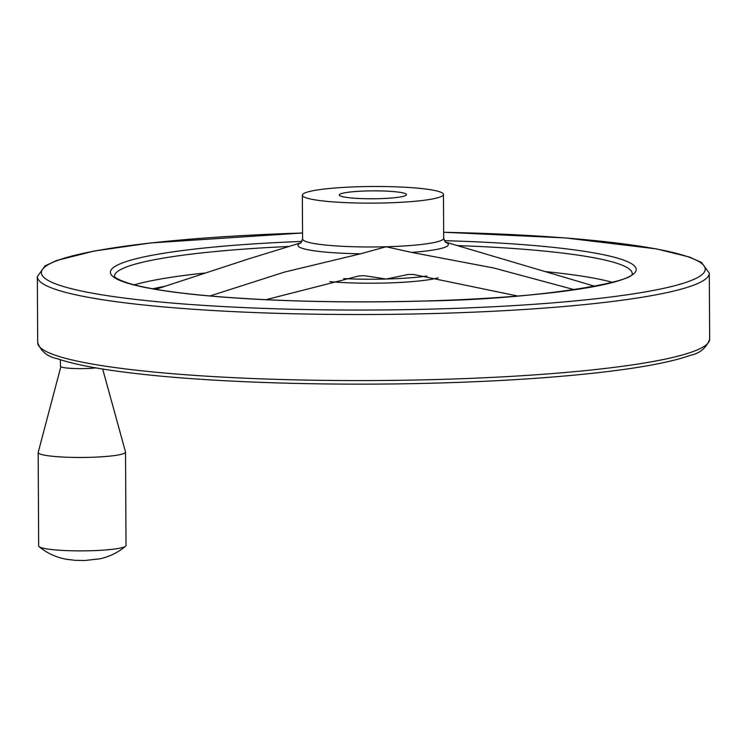 <?xml version="1.0" encoding="UTF-8"?>
<svg xmlns="http://www.w3.org/2000/svg" width="747" height="747" viewBox="0 0 747 747"><rect width="100%" height="100%" fill="white"/><g stroke="black" fill="none" stroke-linecap="round" stroke-linejoin="round"><path stroke-width="1.12" d="M574.508 289.724L493.898 268.033L411.662 252.411L386.078 246.762L360.558 253.803L284.467 272.085L210 295.971M155.75 289.313L248.788 258.835L301.134 242.747M152.818 288.809A248.63 29.31 179.7 0 1 164.34 286.4M265.969 299.696L358.887 275.96L363.938 275.652L386.246 279.023L408.32 274.457L413.558 274.476L517.615 295.999M385.844 202.923A70.554 8.32 179.7 0 1 302.348 195.182A70.554 8.32 179.7 0 1 372.865 186.498A70.554 8.32 179.7 0 1 443.466 194.444A70.554 8.32 179.7 0 1 385.844 202.923M379.065 198.674A33.596 3.959 179.7 0 1 339.306 194.986A33.596 3.959 179.7 0 1 366.749 190.952A33.596 3.959 179.7 0 1 406.508 194.64A33.596 3.959 179.7 0 1 379.065 198.674M438.256 277.8A70.554 8.32 179.7 0 1 386.264 282.992A70.554 8.32 179.7 0 1 329.782 281.656M95.821 367.879A20.963 2.474 179.7 0 1 85.242 368.57A20.963 2.474 179.7 0 1 60.432 366.273L60.404 359.746M102.666 369.027L125.505 451.916A43.681 5.145 179.7 0 1 125.533 452.075A43.681 5.145 179.7 0 1 89.864 457.332A43.681 5.145 179.7 0 1 38.172 452.533A43.681 5.145 179.7 0 1 38.2 452.374L60.834 366.749M125.533 452.075L126.019 545.497A43.681 5.145 179.7 0 1 125.599 546.216A43.681 5.145 179.7 0 1 90.35 550.744A43.681 5.145 179.7 0 1 39.096 546.673A43.681 5.145 179.7 0 1 38.667 545.954L38.172 452.533M360.558 253.803A75.195 8.861 179.7 0 1 300.976 242.896M445.343 242.14A75.195 8.861 179.7 0 1 411.662 252.411M426.929 276.045A70.554 8.32 179.7 0 1 386.246 279.023A70.554 8.32 179.7 0 1 343.704 278.612M445.529 242.289L443.69 238.284A70.554 8.32 179.7 0 1 386.078 246.762A70.554 8.32 179.7 0 1 302.582 239.021L302.348 195.182M134.273 284.85A258.873 30.515 179.7 0 1 204.239 273.075M545.095 271.572A258.873 30.515 179.7 0 1 612.475 282.347M114.459 276.194A258.873 30.515 179.7 0 1 289.042 246.463M457.304 245.586A258.873 30.515 179.7 0 1 632.195 273.486M444.241 240.674A262.907 30.991 179.7 0 1 635.949 270.9A262.907 30.991 179.7 0 1 421.523 301.097A262.907 30.991 179.7 0 1 117.298 279.257A262.907 30.991 179.7 0 1 302.059 241.421M443.662 232.28A331.948 39.133 179.7 0 1 705.215 269.742A331.948 39.133 179.7 0 1 434.184 309.034A331.948 39.133 179.7 0 1 47.957 280.321A331.948 39.133 179.7 0 1 302.554 233.017M443.662 232.242L565.255 237.919L656.436 248.891L689.462 257.043L701.433 262.393L709.305 273.122A335.982 39.61 179.7 0 1 434.95 313.497A335.982 39.61 179.7 0 1 37.35 276.642L45.053 265.857L56.604 260.507L94.411 251.001L150.577 242.962L302.554 232.989M709.305 273.122L709.65 339.185A335.982 39.61 179.7 0 1 435.296 379.56A335.982 39.61 179.7 0 1 37.695 342.705L37.35 276.642M445.184 242L594.911 286.316M300.78 243.046L302.582 239.021M443.69 238.284L443.466 194.444M114.459 276.241L114.45 276.175C114.982 275.82 112.069 277.893 129.558 283.552C147.691 288.865 176.843 293.207 217.022 296.568C278.575 301.443 346.72 302.946 421.439 301.069C538.979 299.65 636.257 281.376 632.205 273.467L632.195 273.533M37.695 342.705C40.945 351.361 47.416 356.674 57.117 358.644C76.297 365.264 107.68 370.783 151.267 375.199C226.696 382.903 334.609 385.919 434.661 383.127C495.905 381.428 549.829 378.01 596.423 372.865C639.964 367.991 671.292 362.146 690.396 355.329C700.07 353.256 706.494 347.878 709.65 339.185M39.096 546.673C46.93 553.107 55.932 557.29 66.109 559.223L75.335 560.343L84.822 560.502L99.93 558.803C109.604 556.664 118.157 552.463 125.599 546.216"/></g></svg>
